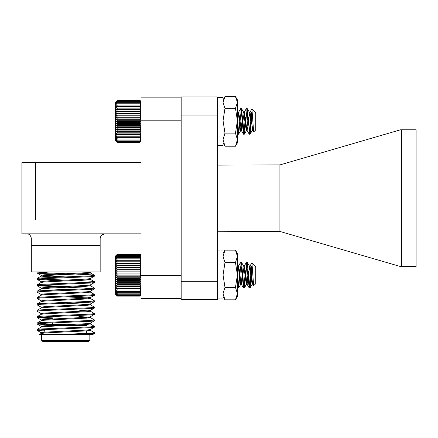 <?xml version="1.0" encoding="UTF-8"?>
<svg xmlns="http://www.w3.org/2000/svg" width="438" height="438" viewBox="0 0 438 438"><rect width="100%" height="100%" fill="white"/><g stroke="black" fill="none" stroke-linecap="round" stroke-linejoin="round"><path stroke-width="0.66" d="M116.36 285.116L141.014 285.116L141.014 291.281L139.963 291.462L141.014 289.967L139.963 289.989L141.014 288.494L139.963 288.357L141.014 286.868L139.963 286.578L141.014 285.116L139.963 284.678L141.014 283.255L139.963 282.669L141.014 281.305L139.963 280.577L141.014 279.291L139.963 278.426L141.014 277.227L139.963 276.241L141.014 275.141L139.963 274.046L141.014 273.055L139.963 271.856L141.014 270.996L139.963 269.709L141.014 268.976L139.963 267.618L141.014 267.027L139.963 265.609L141.014 265.165L139.963 263.703L141.014 263.419L139.963 261.929L141.014 261.793L139.963 260.292L141.014 260.32L139.963 258.825L141.014 259L139.963 257.533L141.014 257.867L139.963 256.433L141.014 256.92L139.963 255.54L141.014 256.17L139.963 254.861L141.014 255.628L139.963 254.401L141.014 255.305L139.963 254.171L117.406 254.171L116.36 255.195L117.406 254.171L116.36 255.305L117.406 254.401L116.36 255.628L117.406 254.861L116.36 256.17L117.406 255.54L116.36 256.92L117.406 256.433L116.36 257.867L117.406 257.533L116.36 259L117.406 258.825L116.36 260.32L117.406 260.292L116.36 261.793L117.406 261.929L116.36 263.419L117.406 263.703L116.36 265.165L117.406 265.609L116.36 267.027L117.406 267.618L116.36 268.976L117.406 269.709L116.36 270.996L117.406 271.856L116.36 273.055L117.406 274.046L116.36 275.141L117.406 276.241L116.36 277.227L117.406 278.426L116.36 279.291L117.406 280.577L116.36 281.305L117.406 282.669L116.36 283.255L117.406 284.678L116.36 285.116L117.406 286.578L116.36 286.868L117.406 288.357L116.36 288.494L117.406 289.989L116.36 289.967L117.406 291.462L116.36 291.281L117.406 292.754L116.36 292.42L117.406 293.854L116.36 293.367L117.406 294.747L116.36 294.117L117.406 295.426L116.36 294.654L117.406 295.885L116.36 294.982L117.406 296.115L139.963 296.115L141.014 295.092L139.963 296.115L141.014 294.982L139.963 295.885L141.014 294.654L139.963 295.426L141.014 294.117L139.963 294.747L141.014 293.367L139.963 293.854L141.014 292.42L139.963 292.754L141.014 291.281L141.014 292.42M139.963 254.171L141.014 255.195L139.963 254.171M253.306 283.342L252.748 284.136L250.027 266.019L249.069 270.58L248.116 279.707L247.01 284.136L245.247 270.58L244.141 266.145L246.441 262.291L249.211 287.908L250.268 281.568L251.461 265.97L251.461 275.141L250.027 287.996L247.158 262.291L244.388 287.908L243.331 281.568L241.519 262.378L240.462 268.718L238.65 287.908L237.401 278.935M245.302 271.138L244.53 281.568L243.572 287.996L240.703 262.291L238.403 266.145L237.401 272.447M239.564 271.138L238.792 281.568L237.834 287.996L237.401 286.551M251.916 262.745L255.765 266.594L255.765 283.693L253.657 285.691L251.916 262.745L249.879 266.145M251.461 275.141L252.534 269.54M253.093 280.101L252.179 284.267L249.457 266.145L247.256 262.378M248.297 271.138L247.399 279.707L246.441 284.267L243.72 266.145L241.519 262.378M242.559 271.138L241.661 279.707L240.703 284.267L239.745 279.707L238.792 270.58L237.982 266.145L237.401 265.154M244.141 266.145L241.42 284.267L240.462 279.707L239.509 270.58L238.403 266.145M116.36 295.092L115.309 294.04L115.309 256.241L116.36 255.195M117.406 295.885L139.963 295.885M117.406 295.426L139.963 295.426M117.406 294.747L139.963 294.747M117.406 293.854L139.963 293.854M117.406 292.754L139.963 292.754M117.406 291.462L139.963 291.462M117.406 289.989L139.963 289.989M116.36 288.494L141.014 288.494M117.406 288.357L139.963 288.357M116.36 286.868L141.014 286.868L141.014 275.716L181.173 275.716M117.406 286.578L139.963 286.578M117.406 284.678L139.963 284.678M116.36 283.255L141.014 283.255M117.406 282.669L139.963 282.669M116.36 281.305L141.014 281.305M117.406 280.577L139.963 280.577M116.36 279.291L141.014 279.291M117.406 278.426L139.963 278.426M116.36 277.227L141.014 277.227M117.406 276.241L139.963 276.241M116.36 275.141L141.014 275.141M117.406 274.046L139.963 274.046M116.36 273.055L141.014 273.055M117.406 271.856L139.963 271.856M116.36 270.996L141.014 270.996M117.406 269.709L139.963 269.709M116.36 268.976L141.014 268.976M117.406 267.618L139.963 267.618M116.36 267.027L141.014 267.027M117.406 265.609L139.963 265.609M116.36 265.165L141.014 265.165M117.406 263.703L139.963 263.703M116.36 263.419L141.014 263.419M117.406 261.929L139.963 261.929M116.36 261.793L141.014 261.793M117.406 260.292L139.963 260.292M117.406 258.825L139.963 258.825M117.406 257.533L139.963 257.533M117.406 256.433L139.963 256.433M117.406 255.54L139.963 255.54M117.406 254.861L139.963 254.861M117.406 254.401L139.963 254.401M217.319 97.395L223.057 97.395L217.319 97.444M253.306 129.577L252.748 130.371L253.657 131.926L251.916 108.98L255.765 112.829L255.765 129.922L253.657 131.926L253.093 126.336L252.326 130.371L250.125 134.137L251.461 121.375L251.04 117.373L250.268 127.803L249.31 134.225L250.268 127.803L251.461 112.205L251.461 121.375L250.125 134.137L249.069 127.803L248.297 117.373L246.589 130.371L245.483 125.936L245.006 121.375M252.326 130.371L250.027 134.225L247.158 108.525L244.388 134.137L243.331 127.803L242.559 117.373L240.851 130.371L239.745 125.936L239.268 121.375M252.896 130.502L252.179 130.502L252.896 130.502L250.027 112.248L249.069 116.815L248.116 125.936L247.01 130.371L244.289 112.248L241.42 130.502L240.703 130.502L238.551 134.225L237.401 125.169L238.65 134.137L241.42 108.525L244.289 134.225L246.589 130.371L245.483 125.936L243.72 112.38L241.519 108.613L243.928 112.966M246.797 109.527L247.875 121.375M246.342 108.613L244.141 112.38M247.158 130.502L246.441 130.502L247.158 130.502L246.2 125.936L245.302 117.373L244.53 127.803L243.473 134.137L242.137 121.375M240.856 108.728L238.403 112.38L237.401 118.682M237.834 134.225L237.401 132.785L237.735 134.137L237.401 133.563L237.834 134.225L238.551 134.225L237.834 134.225L238.792 127.803L239.564 117.373L241.272 130.371L239.509 116.815L238.403 112.38M249.665 112.966L250.744 121.375M238.19 112.966L237.401 111.389L237.982 112.38L238.792 116.815L239.745 125.936L240.703 130.502L241.42 130.502M253.657 131.926L252.534 129.785M141.014 295.092L140.313 295.776M140.697 254.878L139.963 254.149L117.406 254.149L116.678 254.878M251.461 274.714L249.999 287.996L249.069 281.935L248.275 271.308M246.786 263.38L246.413 262.291L247.131 262.291L246.2 268.346L244.36 287.908L243.331 281.935L242.537 271.308M241.048 263.38L240.676 262.291L241.393 262.291L240.462 268.346L238.622 287.908L237.401 279.345M250.027 287.996L249.178 287.903L247.859 275.321M246.413 262.291L243.9 266.731M243.555 287.99L242.121 275.321M240.676 262.291L238.376 266.151L237.401 272.157M238.518 287.996L237.703 287.903L237.401 286.742M253.717 285.74L253.076 280.216M251.899 262.729L249.655 266.671M250.098 287.908L252.293 284.142L251.22 279.97L250.728 275.321M249.655 266.791L249.425 266.145M244.36 287.908L246.413 284.267L247.125 284.267M238.622 287.908L240.818 284.142L239.745 279.97L239.257 275.321M238.179 266.791L237.949 266.145M253.284 283.309L252.896 284.262L252.518 283.61M251.445 275.321L251.029 271.303M248.576 274.965L248.116 279.439L246.977 284.136L245.291 271.303M244.289 266.019L243.643 266.019L244.108 266.151M242.822 275.141L241.42 284.262L241.048 283.61M239.975 275.321L239.553 271.303M117.056 295.776L115.309 294.04M117.406 296.137L139.963 296.137M139.963 142.345L141.014 141.217L139.963 142.115L141.014 140.888L139.963 141.66L141.014 140.346L139.963 140.981L141.014 139.602L139.963 140.089L141.014 138.654L139.963 138.988L141.014 137.516L139.963 137.696L141.014 136.202L139.963 136.223L141.014 134.723L139.963 134.592L141.014 133.103L139.963 132.813L141.014 131.351L139.963 130.907L141.014 129.489L139.963 128.903L141.014 127.54L139.963 126.812L141.014 125.525L139.963 124.66L141.014 123.461L139.963 122.476L141.014 121.375L139.963 120.275L141.014 119.289L139.963 118.09L141.014 117.225L139.963 115.939L141.014 115.21L139.963 113.847L141.014 113.261L139.963 111.843L141.014 111.4L139.963 109.938L141.014 109.648L141.014 111.4L116.36 111.4L117.406 111.843L116.36 113.261L117.406 113.847L116.36 115.21L117.406 115.939L116.36 117.225L117.406 118.09L116.36 119.289L117.406 120.275L116.36 121.375L117.406 122.476L116.36 123.461L117.406 124.66L116.36 125.525L117.406 126.812L116.36 127.54L117.406 128.903L116.36 129.489L117.406 130.907L116.36 131.351L117.406 132.813L116.36 133.103L117.406 134.592L116.36 134.723L117.406 136.223L116.36 136.202L117.406 137.696L116.36 137.516L117.406 138.988L116.36 138.654L117.406 140.089L116.36 139.602L117.406 140.981L116.36 140.346L117.406 141.66L116.36 140.888L117.406 142.115L116.36 141.217L117.406 142.345L116.36 141.326L117.406 142.345L139.963 142.345L141.014 141.326L139.963 142.345M141.014 275.716L141.014 233.832L21.9 233.832L21.9 220.062L35.67 220.062L21.9 220.062L21.9 162.684L35.67 162.684L35.67 220.062L35.67 162.684L141.014 162.684L141.014 109.648L139.963 108.159L141.014 108.027L141.014 109.648L116.36 109.648L117.406 109.938L116.36 111.4M141.014 108.027L139.963 106.527L141.014 106.549L141.014 108.027L116.36 108.027L117.406 108.159L116.36 109.648M141.014 106.549L139.963 105.054L141.014 105.235L141.014 106.549M141.014 105.235L139.963 103.762L141.014 104.096L141.014 105.235L141.014 97.849L181.173 97.849M141.014 104.096L139.963 102.667L141.014 103.149L139.963 101.769L141.014 102.404L139.963 101.09L141.014 101.862L139.963 100.636L141.014 101.534L139.963 100.406L141.014 101.424L139.963 100.406L117.406 100.406L116.36 101.534L117.406 100.636L116.36 101.862L117.406 101.09L116.36 102.404L117.406 101.769L116.36 103.149L117.406 102.667L116.36 104.096L117.406 103.762L116.36 105.235L117.406 105.054L116.36 106.549L117.406 106.527L116.36 108.027M245.302 117.373L244.53 127.803L243.473 134.137L241.661 114.948L240.604 108.613M251.461 121.375L252.534 115.774M251.916 108.98L249.879 112.38M248.297 117.373L246.589 130.371L244.388 134.137M115.309 140.275L116.36 141.326L115.309 140.275L115.309 102.476L117.406 100.406L115.309 102.476M117.406 142.115L139.963 142.115M117.406 141.66L139.963 141.66M117.406 140.981L139.963 140.981M117.406 140.089L139.963 140.089M117.406 138.988L139.963 138.988M117.406 137.696L139.963 137.696M117.406 136.223L139.963 136.223M116.36 134.723L141.014 134.723M117.406 134.592L139.963 134.592M116.36 133.103L141.014 133.103M117.406 132.813L139.963 132.813M116.36 131.351L141.014 131.351M117.406 130.907L139.963 130.907M116.36 129.489L141.014 129.489M117.406 128.903L139.963 128.903M116.36 127.54L141.014 127.54M117.406 126.812L139.963 126.812M116.36 125.525L141.014 125.525M117.406 124.66L139.963 124.66M116.36 123.461L141.014 123.461M117.406 122.476L139.963 122.476M116.36 121.375L141.014 121.375M117.406 120.275L139.963 120.275M116.36 119.289L141.014 119.289M117.406 118.09L139.963 118.09M116.36 117.225L141.014 117.225M117.406 115.939L139.963 115.939M116.36 115.21L141.014 115.21M117.406 113.847L139.963 113.847M116.36 113.261L141.014 113.261M117.406 111.843L139.963 111.843M117.406 109.938L139.963 109.938M117.406 108.159L139.963 108.159M117.406 106.527L139.963 106.527M117.406 105.054L139.963 105.054M117.406 103.762L139.963 103.762M117.406 102.667L139.963 102.667M117.406 101.769L139.963 101.769M117.406 101.09L139.963 101.09M117.406 100.636L139.963 100.636M217.319 250.996L223.057 250.996L223.057 298.962L217.319 298.962M223.057 97.444L223.057 145.356L217.319 145.356M181.173 298.667L141.014 298.667L141.014 291.281M141.014 120.8L181.173 120.8M101.791 234.916L104.753 233.832C102.3 233.755 100.767 235.288 100.16 238.42L100.16 271.932L31.312 271.932L31.312 238.42C30.704 235.288 29.171 233.761 26.718 233.832M31.312 238.42L30.983 236.717M100.16 238.42L100.992 235.786M37.613 271.932L37.049 272.14L37.049 272.934L50.118 271.932M39.141 272.54L65.733 273.734M65.733 274.533L40.893 273.471L37.049 272.934M88.492 272.54L90.283 272.934L86.992 273.471L44.479 275.595L41.254 276.044L37.104 278.448L40.893 277.982L90.578 275.858L94.422 275.327L90.578 274.796L75.988 274.1M90.715 271.932L86.992 272.671L44.479 274.796L41.188 275.327L41.188 276.126L55.484 277.287M90.283 278.513L90.283 279.313L86.992 279.844L44.479 281.968L41.254 282.422L37.104 284.82L40.893 284.361L90.578 282.236L94.422 281.705L90.578 281.169L75.988 280.473M90.283 284.892L90.283 285.685L86.992 286.217L44.479 288.341L41.254 288.795L37.104 291.199L40.893 290.733L90.578 288.609L94.422 288.078L90.212 285.609M90.283 291.265L90.283 292.064L86.992 292.595L44.479 294.719L41.254 295.168L37.104 297.572L40.893 297.106L90.578 294.982L94.422 294.451L90.212 291.982M94.422 294.451L94.367 295.316L90.578 295.781L65.733 296.844L86.992 297.906L90.283 298.437L86.992 298.968L44.479 301.092L41.254 301.547L37.104 303.95L40.893 303.485L90.578 301.36L94.422 300.829L90.212 298.36M94.422 300.829L94.367 301.694L90.578 302.154L65.733 303.216L88.492 304.415M90.283 304.016L90.283 304.81L86.992 305.346L44.479 307.471L41.254 307.919L37.104 310.323L40.893 309.858L90.578 307.733L94.422 307.202L90.212 304.733M78.928 310.17L90.212 311.106L94.422 313.581L90.578 314.112L40.893 316.236L37.104 316.696L37.104 317.632L52.544 318.672M90.283 310.389L90.283 311.188L86.992 311.719L44.479 313.843L41.254 314.298L37.104 316.696M78.928 316.548L88.492 317.167M90.212 317.484L86.992 318.092L44.479 320.216L41.254 320.671L37.104 323.074L40.893 322.609L90.578 320.485L94.422 319.954L90.212 317.484M88.492 323.54L90.212 323.857L94.422 326.326L90.578 326.858L40.893 328.982L37.104 329.447L37.104 330.378L44.851 331.068M90.283 323.14L90.283 323.939L86.992 324.47L44.479 326.595L41.254 327.044L37.104 329.447M88.492 329.913L90.283 330.312L86.992 330.843L44.479 332.968L41.254 333.422L39.245 334.583L57.487 334.583L90.578 333.236L94.422 332.705L90.212 330.236M90.283 330.312L90.283 329.518L86.992 330.049L44.479 332.174L41.188 332.705L41.188 333.499L44.851 334.057M53.89 334.583L92.555 334.583M44.851 330.274L39.141 329.913M52.544 324.251L39.141 323.54M94.422 319.954L94.367 320.819L90.578 321.284L40.893 323.408L37.049 323.939L37.104 323.074M52.544 317.879L39.141 317.167M94.422 307.202L94.367 308.067L90.578 308.533L40.893 310.657L37.049 311.188L37.104 310.323M65.733 303.216L40.893 304.279L37.049 304.81L37.104 303.95M65.733 296.844L40.893 297.906L37.049 298.437L37.104 297.572M94.422 288.078L94.367 288.943L90.578 289.409L40.893 291.533L37.049 292.064L37.104 291.199M65.733 286.485L39.141 285.291M94.422 281.705L94.367 282.565L90.578 283.03L40.893 285.154L37.049 285.685L37.104 284.82M65.733 280.106L39.141 278.913M94.422 275.327L94.367 276.192L90.578 276.657L40.893 278.782L37.049 279.313L37.104 278.448M94.422 332.705L94.367 333.57L79.579 334.583M42.979 326.726L41.188 326.326L44.479 325.795L86.992 323.671L90.212 323.222L94.367 320.819M41.188 320.747L41.188 319.954L44.479 319.422L86.992 317.298L90.212 316.844L94.367 314.44L90.578 314.906L40.893 317.03L37.049 317.561M41.188 314.375L41.188 313.581L44.479 313.044L86.992 310.92L90.212 310.471L94.367 308.067M41.188 308.002L41.188 307.202L44.479 306.671L86.992 304.547L90.212 304.092L94.367 301.694M37.049 298.437L41.254 300.906L44.479 300.298L86.992 298.174L90.212 297.72L94.367 295.316M90.283 298.437L90.283 297.643L86.992 297.106L75.988 296.482M41.188 295.25L41.188 294.451L44.479 293.92L86.992 291.796L90.212 291.347L94.367 288.943M65.733 289.671L44.479 288.609L41.254 288.155L37.104 285.757L92.33 288.478M41.188 288.872L41.188 288.078L44.479 287.547L86.992 285.423L90.212 284.968L94.367 282.565M37.049 279.313L41.254 281.782L44.479 281.169L86.992 279.044L90.212 278.595L94.367 276.192M65.733 276.92L42.979 275.726M37.104 279.378L55.484 280.539M37.049 292.064L41.254 294.533M37.049 304.81L41.254 307.284M37.049 311.188L41.254 313.657M94.422 313.581L94.367 314.44M37.049 323.939L45.744 324.739M94.422 326.326L94.367 327.191L90.578 327.657L40.893 329.781L37.049 330.312M41.637 334.583L41.637 340.321L89.834 340.321L89.834 334.583M41.637 340.321L42.787 341.47L88.684 341.47L89.834 340.321M86.62 325.631L65.733 325.631M63.094 325.631L44.851 325.768M65.733 324.487L45.995 324.487M217.319 165.115L279.904 164.918L279.904 231.439L217.319 231.237M181.173 115.052L181.173 281.305L217.319 281.305L217.319 115.052L181.173 115.052L181.173 96.979L217.319 96.979L217.319 115.052M217.319 281.305L217.319 299.378L181.173 299.378L181.173 281.305M279.904 164.918L400.584 129.779L416.1 129.779L416.1 266.572L400.584 266.572L279.904 231.439M401.504 129.779L401.504 266.572M217.319 96.979L181.173 96.979M237.401 99.859L235.48 96.53L224.979 96.53L223.057 99.859L224.979 96.541L235.48 96.541L237.401 99.859L237.401 142.892L235.48 146.21L224.979 146.21L223.057 142.892M224.979 96.541L223.057 102.415L224.979 108.285L223.057 120.702L224.979 133.114L223.057 139.662L224.979 146.21L235.48 146.221L237.401 139.662L235.48 133.114L224.979 133.114M235.48 96.541L237.401 102.415L235.48 108.285L224.979 108.285M235.48 108.285L237.401 120.702L235.48 133.114M237.401 253.465L235.48 250.136L237.401 253.465L237.401 296.499L235.48 299.822L224.979 299.822L223.057 293.613L224.979 287.405L223.057 274.982L224.979 262.559L223.057 256.345L224.979 250.136L235.48 250.136L237.401 256.345L235.48 262.559L224.979 262.559M235.48 262.559L237.401 274.982L235.48 287.405L224.979 287.405M235.48 287.405L237.401 293.613L235.48 299.822M100.16 245.307L31.312 245.307M237.834 287.996L238.551 287.996M243.572 287.996L244.289 287.996M240.703 262.291L241.42 262.291M246.441 262.291L247.158 262.291M252.896 284.267L252.179 284.267M247.158 284.267L246.441 284.267M241.42 284.267L240.703 284.267M252.326 284.136L250.125 287.908M246.589 284.136L244.388 287.908M240.851 284.136L238.65 287.908M249.211 287.908L247.01 284.136M243.473 287.908L241.272 284.136M237.735 287.908L237.401 287.333M253.657 285.691L252.748 284.136M243.572 134.225L244.289 134.225L243.572 134.225M249.31 134.225L250.027 134.225L249.31 134.225M240.703 108.525L241.42 108.525L240.703 108.525M246.441 108.525L247.158 108.525L246.441 108.525M249.457 112.38L247.256 108.613L249.457 112.38M249.211 134.137L247.01 130.371L249.211 134.137M243.473 134.137L241.272 130.371L243.473 134.137M141.014 255.195L140.363 254.544M243.539 287.996L244.262 287.996M249.282 287.996L249.999 287.996M252.868 284.267L252.151 284.267M241.387 284.267L240.676 284.267M249.178 287.903L246.977 284.136M243.44 287.903L241.239 284.136M237.703 287.903L237.401 287.383M253.635 285.707L252.715 284.136M115.309 256.241L117.012 254.544M240.851 130.371L238.65 134.137M90.212 272.858L94.367 275.261M90.212 279.23L94.367 281.634M94.367 333.57L92.61 334.583M41.254 332.781L37.104 330.378M90.212 329.595L94.367 327.191M41.254 326.409L37.104 324.005M41.254 320.03L37.104 317.632M41.254 275.409L37.104 273.005M41.188 326.326L41.188 327.126M90.283 316.767L90.283 317.561M41.188 300.829L41.188 301.623M41.188 281.705L41.188 282.499M90.283 272.14L90.283 272.934M86.62 330.871L86.62 333.46M44.851 329.557L44.851 332.146M78.928 315.486L78.928 318.579M52.544 322.828L52.544 324.487M223.057 253.465L224.979 250.136M223.057 296.499L224.979 299.822"/></g></svg>
